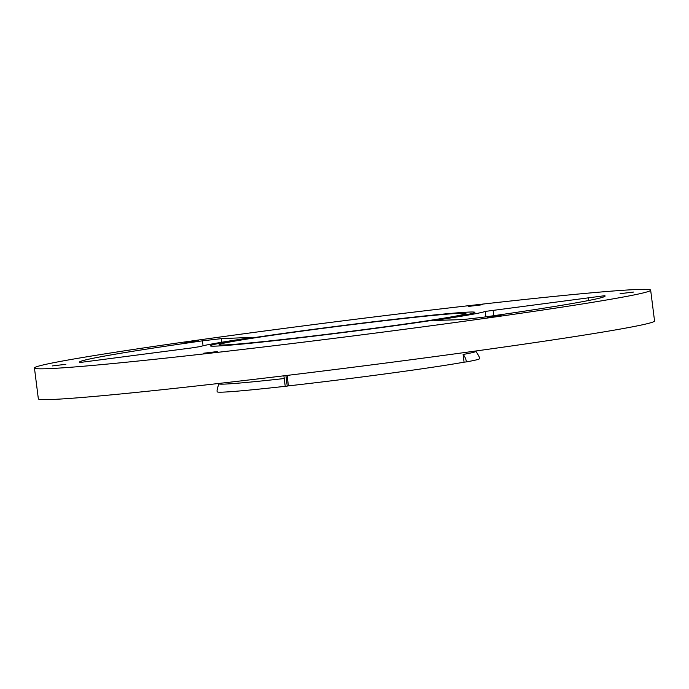 <?xml version="1.0" encoding="UTF-8"?>
<svg xmlns="http://www.w3.org/2000/svg" width="689" height="689" viewBox="0 0 689 689"><rect width="100%" height="100%" fill="white"/><g stroke="black" fill="none" stroke-linecap="round" stroke-linejoin="round"><path stroke-width="1.03" d="M482.05 317.379L463.129 319.575L433.984 320.48A144.406 3.781 -7.2 0 0 485.211 311.428L604.761 295.693A258.539 6.769 172.8 0 1 605.123 295.994A258.539 6.769 172.8 0 1 482.05 317.379M485.9 316.828L485.211 311.428M184.867 342.511L198.415 340.891L184.867 342.511M52.33 365.928L65.877 364.3L52.33 365.928M203.66 353.216L217.207 351.588L203.66 353.216M487.528 317.086L501.075 315.467L487.528 317.086M620.066 293.678L633.613 292.05L620.066 293.678M468.727 306.39L482.274 304.762L468.727 306.39M191.396 347.962L79.726 362.517A258.539 6.769 172.8 0 1 79.373 362.225A258.539 6.769 172.8 0 1 202.437 340.84L221.358 338.643L251.287 337.386L247.385 338.239A137.292 3.591 -7.2 0 0 200.439 346.533L191.396 347.962M225.484 342.226A133.408 3.488 172.8 0 1 374.153 321.677A133.408 3.488 172.8 0 1 474.91 312.367A133.408 3.488 172.8 0 1 342.993 332.554A133.408 3.488 172.8 0 1 210.197 345.809A133.408 3.488 172.8 0 1 225.484 342.226A133.408 3.488 172.8 0 1 374.153 321.677A133.408 3.488 172.8 0 1 474.91 312.367A133.408 3.488 172.8 0 1 342.993 332.554A133.408 3.488 172.8 0 1 210.197 345.809A133.408 3.488 172.8 0 1 225.484 342.226M650.657 290.164L654.55 320.962A310.55 8.13 172.8 0 1 347.463 367.952A310.55 8.13 172.8 0 1 38.343 398.81L34.45 368.012A310.55 8.13 172.8 0 1 70.037 359.667A310.55 8.13 172.8 0 1 416.104 311.841A310.55 8.13 172.8 0 1 650.657 290.164A310.55 8.13 172.8 0 1 343.57 337.154A310.55 8.13 172.8 0 1 34.45 368.012M218.869 383.454L218.913 383.816A129.523 3.393 -7.2 0 0 284.238 378.537M233.433 341.331A124.347 3.256 -7.2 0 0 219.205 344.715A124.347 3.256 -7.2 0 0 342.958 332.313A124.347 3.256 -7.2 0 0 465.919 313.555A124.347 3.256 -7.2 0 0 372.913 322.073A124.347 3.256 -7.2 0 0 233.433 341.331M285.909 375.565L287.235 386.09L288.433 385.874A129.523 3.393 -7.2 0 0 464.076 362.173L466.384 361.906A12.936 11.627 -100.3 0 0 463.103 354.473A129.523 3.393 -7.2 0 0 475.927 351.356L475.875 350.985M287.235 386.09A132.116 3.462 172.8 0 1 285.229 386.314A132.116 3.462 172.8 0 1 217.319 391.843C216.665 391.369 217.199 388.674 218.93 383.747M475.892 351.287C478.786 355.627 479.975 358.108 479.466 358.728A132.116 3.462 172.8 0 1 466.384 361.906M287.115 375.419L288.433 385.874M285.229 386.314L283.894 375.806M464.076 362.173L463.103 354.473M493.78 315.691L493.1 310.248M588.604 300.507L588.225 297.476M604.847 296.365L604.761 295.693M202.437 340.84L203.066 345.783M221.815 342.244L221.358 338.643"/></g></svg>
